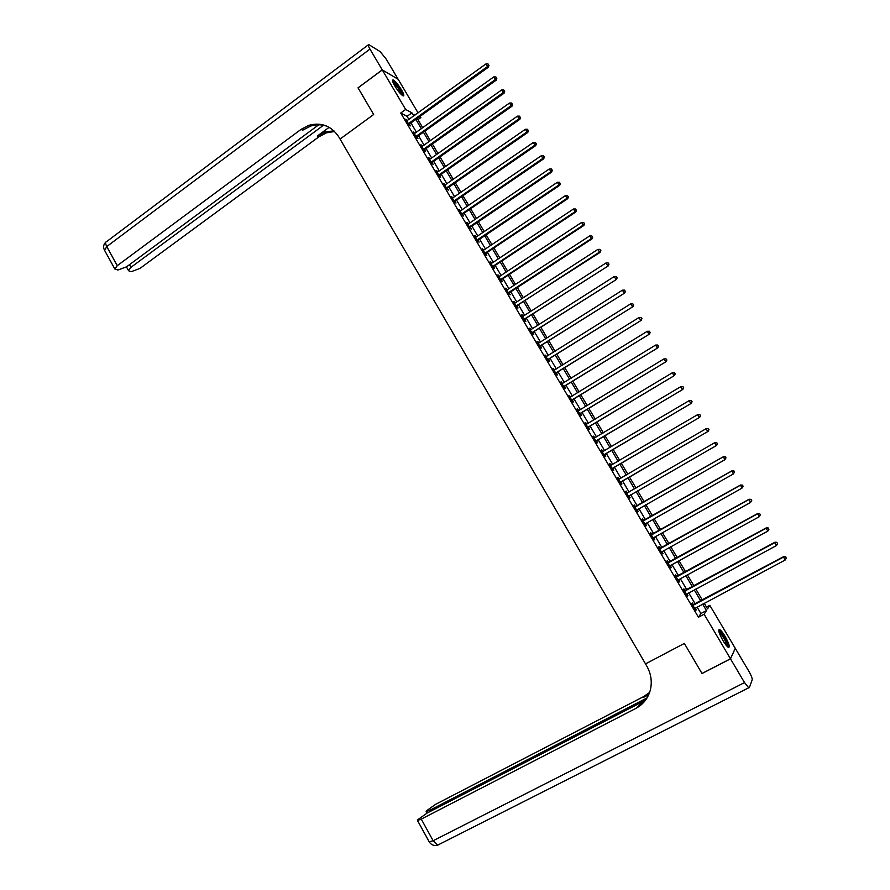 <?xml version="1.0" encoding="UTF-8"?>
<svg xmlns="http://www.w3.org/2000/svg" width="890" height="890" viewBox="0 0 890 890"><rect width="100%" height="100%" fill="white"/><g stroke="black" fill="none" stroke-linecap="round" stroke-linejoin="round"><path stroke-width="1.33" d="M722.936 640.566C718.953 633.279 717.841 629.608 719.61 629.53C720.989 630.331 722.825 632.612 725.105 636.383C729.088 643.626 730.201 647.319 728.443 647.431C727.063 646.63 725.228 644.349 722.936 640.566M394.882 86.052C392.468 81.802 391.911 79.777 393.213 79.955C395.416 81.246 398.175 84.528 401.479 89.823C403.893 94.073 404.449 96.109 403.159 95.931C400.967 94.663 398.208 91.37 394.882 86.052M358.069 87.865L373.678 114.51L358.047 87.888L382.277 69.921L398.164 79.288L418.066 112.885M420.113 116.345L420.848 117.58L419.446 116.835M417.955 119.661L420.848 117.58M706.515 607.114L709.819 605.356L735.274 648.321L730.456 658.789L704.112 614.234L706.471 610.551L702.666 604.121M408.922 119.483L407.064 116.345L400.734 113.041L698.45 617.237L700.886 613.522L697.093 607.102M695.246 603.976L688.704 592.907M686.891 589.836L680.349 578.767M678.558 575.741L672.017 564.672M670.248 561.69L663.706 550.61M661.971 547.673L655.429 536.603M653.716 533.7L647.164 522.619M645.484 519.771L638.931 508.691M637.273 505.887L630.732 494.807M629.085 492.025L622.566 480.989M620.909 478.186L614.423 467.217M612.754 464.391L606.312 453.488M604.622 450.629L598.214 439.793M596.511 436.912L590.148 426.143M588.435 423.24L582.105 412.526M580.38 409.6L574.083 398.965M572.337 396.005L566.096 385.426M564.327 382.444L558.119 371.942M556.339 368.938L550.165 358.492M548.374 355.455L542.244 345.075M540.441 342.016L534.345 331.703M532.52 328.621L526.457 318.364M524.622 315.26L518.603 305.07M516.756 301.944L510.771 291.82M508.902 288.66L502.961 278.603M501.081 275.422L495.174 265.42M493.271 262.216L487.397 252.282M485.495 249.055L479.654 239.176M477.741 235.928L471.934 226.116M469.998 222.834L464.235 213.088M462.288 209.784L456.559 200.094M454.601 196.779L448.905 187.145M446.936 183.796L441.273 174.229M439.282 170.858L433.664 161.346M431.661 157.964L426.076 148.508M424.063 145.092L418.511 135.703M416.476 132.265L410.957 122.931M407.342 120.617L405.773 119.204L409.389 125.334L410.435 125.857L409.456 124.2M414.896 133.4L413.316 131.976L416.954 138.128L417.977 138.629L416.998 136.96M421.871 146.472L422.45 146.238L421.905 145.281L420.892 144.792L424.53 150.966L425.542 151.434L424.552 149.765M429.47 159.321L430.037 159.099L429.481 158.109L428.479 157.652L432.128 163.838L433.13 164.272L432.139 162.603M437.09 172.215L437.657 172.004L437.079 170.969L436.089 170.535L439.76 176.743L440.739 177.155L439.749 175.475M445.323 184.92L443.732 183.462L447.403 189.681L448.371 190.071L447.37 188.391M452.988 197.892L451.386 196.434L455.068 202.664L456.014 203.02L455.024 201.34M460.675 210.897L459.062 209.439L462.755 215.691L463.69 216.014L462.689 214.323M462.566 214.101L462.233 213.533M467.773 224.169L468.351 223.957L467.695 222.778L466.772 222.478L470.476 228.741L471.389 229.042L470.387 227.339M470.265 227.128L469.464 227.05M475.494 237.252L476.083 237.04L475.405 235.828L474.492 235.55L478.208 241.846L479.109 242.102L478.097 240.4M477.986 240.2L477.196 240.133M483.86 250.146L482.235 248.666L485.962 254.974L486.852 255.208L485.84 253.505M491.024 263.54L491.603 263.329L490.88 262.038L490.012 261.816L493.739 268.146L494.606 268.357L493.605 266.644M498.812 276.734L499.401 276.523L498.656 275.199L497.799 275.01L501.548 281.362L502.394 281.529L501.382 279.816M506.632 289.962L507.222 289.762L506.455 288.405L505.609 288.238L509.369 294.612L510.204 294.757L509.191 293.032M509.08 292.855L508.357 292.877M514.476 303.245L515.065 303.034L514.275 301.643L513.452 301.51L517.224 307.896L518.036 308.007L517.012 306.282M522.33 316.551L522.931 316.351L522.119 314.915L521.306 314.815L525.089 321.223L525.89 321.301L524.866 319.577M530.218 329.901L530.818 329.701L529.984 328.232L529.194 328.165L532.988 334.584L533.766 334.64L532.743 332.905M538.127 343.295L538.728 343.095L537.872 341.593L537.104 341.549L540.898 347.99L541.665 348.012L540.642 346.266M546.694 356.512L545.025 354.976L548.841 361.44L549.586 361.429L548.563 359.682M554.648 369.984L552.979 368.438L556.806 374.924L557.541 374.879L556.506 373.121M562.625 383.501L560.956 381.944L564.794 388.441L565.506 388.374L564.471 386.616M570.635 397.051L568.955 395.494L572.804 402.002L573.505 401.902L572.459 400.133M578.667 410.635L577.666 408.955L576.976 409.077L580.836 415.608L581.515 415.474L580.469 413.705M586.71 424.274L585.698 422.539L585.03 422.694L588.902 429.247L589.558 429.08L588.513 427.311M594.787 437.947L593.752 436.178L593.096 436.367L596.979 442.931L597.624 442.731L596.567 440.951M602.875 451.63L601.829 449.851L601.195 450.062L605.089 456.659L605.712 456.425L604.655 454.645M610.985 465.348L609.928 463.557L609.316 463.812L613.221 470.421L613.822 470.154L612.765 468.374M619.106 479.109L618.049 477.318L617.46 477.596L621.376 484.227L621.954 483.938L620.897 482.135M627.261 492.904L626.204 491.113L625.625 491.425L629.553 498.077L630.12 497.744L629.052 495.941M635.438 506.755L634.37 504.942L633.814 505.298L637.752 511.973L638.308 511.605L637.24 509.792M643.637 520.628L642.569 518.826L642.035 519.204L645.984 525.901L646.507 525.5L645.439 523.687M651.858 534.556L650.79 532.743L650.267 533.154L654.239 539.874L654.751 539.44L653.672 537.616L653.16 538.049M660.113 548.518L659.034 546.705L658.533 547.15L662.516 553.88L663.006 553.413L661.926 551.6M668.39 562.524L667.311 560.7L666.821 561.19L670.815 567.942L671.283 567.442L670.237 565.651L669.736 566.107M676.689 576.575L675.61 574.751L675.143 575.263L679.137 582.038L679.593 581.504L678.558 579.746M685.011 590.671L683.921 588.835L683.487 589.391L687.492 596.178L687.926 595.61L686.913 593.886M693.355 604.799L692.275 602.964L691.841 603.553L695.869 610.362L696.292 609.761L695.279 608.059M730.456 658.789L701.988 673.474L684.343 643.426L645.517 663.873L339.012 137.227C331.503 125.913 321.401 121.952 308.73 125.357L300.954 129.439L117.258 265.676L114.821 268.991L117.925 270.015L126.591 266.811L318.753 124.778M698.45 617.237L704.112 614.234M400.734 113.041L405.662 109.47L382.277 69.921M373.678 114.51L340.069 139.04L373.678 114.51M413.794 115.956L411.936 112.83L405.662 109.47M700.819 600.995L694.256 589.914M692.442 586.833L685.879 575.752M684.087 572.726L677.524 561.646M675.755 558.653L669.202 547.572M667.456 544.624L660.892 533.533M659.178 530.64L652.615 519.549M650.924 516.69L644.36 505.598M642.702 502.783L636.139 491.692M634.492 488.922L627.951 477.863M626.293 475.06L619.796 464.079M618.116 461.243L611.664 450.329M609.973 447.47L603.542 436.623M601.84 433.742L595.455 422.95M593.741 420.047L587.4 409.333M585.665 406.396L579.357 395.739M577.61 392.779L571.347 382.199M569.578 379.218L563.348 368.694M561.568 365.679L555.382 355.221M553.58 352.195L547.439 341.793M545.626 338.734L539.518 328.41M537.693 325.328L531.619 315.06M529.773 311.956L523.743 301.755M521.885 298.617L515.889 288.482M514.019 285.323L508.057 275.255M506.176 272.073L500.247 262.06M498.356 258.857L492.459 248.9M490.557 245.673L484.705 235.783M482.781 232.535L476.962 222.711M475.026 219.43L469.241 209.662M467.295 206.369L461.554 196.657M459.585 193.341L453.878 183.696M451.897 180.347L446.224 170.769M444.232 167.398L438.603 157.875M436.589 154.482L430.994 145.026M428.969 141.599L423.406 132.198M421.37 128.761L415.841 119.416M704.235 603.275L707.55 608.871L709.819 605.356M415.508 114.732L414.818 114.354L415.174 114.966M417.221 118.426L422.75 127.771M424.786 131.208L430.359 140.62M432.384 144.035L437.98 153.503M439.994 156.896L445.634 166.419M447.626 169.79L453.299 179.368M455.28 182.717L460.987 192.362M462.956 195.689L468.707 205.401M470.654 208.694L476.439 218.462M478.386 221.744L484.205 231.578M486.129 234.827L491.981 244.717M493.894 247.943L499.791 257.9M501.682 261.104L507.611 271.116M509.492 274.309L515.466 284.377M517.335 287.537L523.331 297.683M525.189 300.82L531.23 311.022M533.066 314.126L539.151 324.394M540.975 327.476L547.094 337.811M548.908 340.87L555.06 351.272M556.851 354.298L563.047 364.767M564.827 367.77L571.057 378.295M572.826 381.287L579.09 391.878M580.847 394.837L587.155 405.495M588.891 408.421L595.243 419.146M596.956 422.049L603.342 432.84M605.055 435.722L611.475 446.58M613.165 449.439L619.64 460.353M621.309 463.189L627.817 474.181M629.475 476.984L636.016 488.043M637.663 490.813L644.238 501.916M645.895 504.73L652.47 515.822M654.161 518.681L660.725 529.773M662.438 532.676L669.013 543.757M670.749 546.705L677.312 557.796M679.081 560.789L685.645 571.87M687.447 574.907L694.011 585.987M695.824 589.069L702.388 600.149M407.064 116.345L411.936 112.83M700.886 613.522L706.471 610.551M553.168 368.76L553.725 368.416M561.123 382.233L561.679 381.888M577.109 409.289L577.666 408.955M585.131 422.884L585.698 422.539M593.185 436.512L593.752 436.178M601.262 450.184L601.829 449.851M609.361 463.89L609.928 463.557M617.482 477.641L618.049 477.318M625.625 491.436L626.204 491.113M629.553 498.077L630.12 497.744M637.73 511.928L638.308 511.605M645.94 525.823L646.507 525.5M654.172 539.763L654.751 539.44M662.427 553.736L663.006 553.413M670.704 567.753L671.283 567.442M679.014 581.826L679.593 581.504M687.347 595.922L687.926 595.61M695.702 610.073L696.292 609.761M408.822 123.187L409.867 123.721L488.399 67.195L487.509 66.516L408.41 123.665M488.643 64.981L488.02 63.935L488.643 64.981L487.509 66.516L485.951 63.924L406.752 120.862M409.867 123.721L409.066 124.789M488.399 67.195L488.999 65.248M488.02 63.935L485.951 63.924M416.387 135.981L417.41 136.482L496.231 80.167L495.363 79.522L415.964 136.459M496.486 77.975L495.864 76.929L496.486 77.975L495.363 79.522L493.783 76.918L414.306 133.645M417.41 136.482L416.609 137.549M496.231 80.167L496.843 78.231M495.864 76.929L493.783 76.918M423.963 148.808L424.975 149.286L504.085 93.183L503.228 92.56L423.54 149.286M504.363 91.014L503.729 89.968L504.363 91.014L503.228 92.56L501.649 89.957L422.45 146.238M424.975 149.286L424.163 150.343M504.085 93.183L504.697 91.258M503.729 89.968L501.649 89.957M431.561 161.68L432.562 162.125L511.961 106.233L511.116 105.643L431.138 162.158M512.251 104.086L511.617 103.04L512.251 104.086L511.116 105.643L509.536 103.029L430.037 159.099M432.562 162.125L431.75 163.182M511.961 106.233L512.584 104.319M511.617 103.04L509.536 103.029M439.182 174.585L440.172 174.996L519.86 119.316L519.037 118.759L438.759 175.063M520.161 117.191L519.526 116.145L520.161 117.191L519.037 118.759L517.446 116.134L437.657 172.004M440.172 174.996L439.349 176.053M519.86 119.316L520.494 117.413M519.526 116.145L517.446 116.134M392.713 81.58C395.516 82.959 398.564 86.864 401.891 93.283L402.224 95.364M401.49 94.729L401.079 93.283C398.609 88.288 395.928 84.706 393.057 82.514M403.059 95.886L402.547 93.984C399.376 87.643 396.039 83.171 392.501 80.59M718.786 631.132L721.701 633.58C725.984 639.899 727.92 644.282 727.497 646.741M726.819 646.051C726.518 643.092 724.66 639.165 721.245 634.259L719.031 632.067M728.398 647.408C728.031 643.748 725.728 638.875 721.49 632.79L718.708 630.042M382.244 69.876L398.13 79.243L386.216 59.118L380.152 51.631L368.727 44.544C367.748 44.4 368.16 45.913 369.962 49.095L382.244 69.876L358.014 87.843M323.471 125.267L130.941 267.334L128.505 270.616L129.695 271.383L131.475 271.584L139.941 268.435L319.065 136.693L326.63 132.766L334.607 131.498M333.906 130.808L324.939 132.065L317.352 136.003L329.155 127.315M327.386 126.402C321.857 124.355 316.239 124.255 310.521 126.102L302.767 130.162L300.954 129.439M730.49 658.845L702.021 673.53L684.343 643.426L645.517 663.873L646.696 665.909C650.902 673.352 652.181 681.073 650.557 689.071C648.465 697.805 643.537 704.268 635.76 708.462L421.259 819.111L433.13 840.727L744.529 682.585L730.49 658.845L735.24 648.421M647.052 697.916L429.892 810.2L426.154 811.58L426.521 810.768L435.566 804.36L643.67 696.57L649.622 692.431M649.389 693.076L642.925 697.693L648.732 694.69M744.529 682.585L748.69 687.803L749.358 687.625L752.195 679.815C752.35 678.302 751.249 675.454 748.879 671.271L735.307 648.376M645.228 700.352L427.156 813.037L417.877 819.623L417.488 820.48L421.259 819.111M646.897 698.172L635.76 708.462M446.836 187.523L447.792 187.912L527.781 132.443L526.969 131.92L446.402 188.001M528.104 130.34L527.47 129.284L528.104 130.34L526.969 131.92L525.389 129.284L444.722 185.153M447.792 187.912L446.98 188.969M527.781 132.443L528.426 130.552M527.47 129.284L525.389 129.284M454.501 200.506L455.446 200.862L535.724 145.615L534.934 145.114L454.067 200.973M536.058 143.535L535.424 142.478L536.058 143.535L534.934 145.114L533.344 142.478L452.387 198.125M455.446 200.862L454.623 201.919M535.724 145.615L536.37 143.735M535.424 142.478L533.344 142.478M462.188 213.522L463.123 213.845L543.69 158.821L542.922 158.353L461.754 213.989M544.046 156.762L543.412 155.694L544.046 156.762L542.922 158.353L541.32 155.706L460.063 211.13M463.123 213.845L462.299 214.902M543.69 158.821L544.357 156.952M543.412 155.694L541.32 155.706M470.81 226.872L551.678 172.059L550.932 171.625L469.898 226.572L470.81 226.872L469.987 227.929M552.056 170.023L551.411 168.966L552.056 170.023L550.932 171.625L549.33 168.966L468.351 223.957M551.678 172.059L552.356 170.201M551.411 168.966L549.33 168.966M478.531 239.933L559.699 185.343L558.965 184.942L477.63 239.666L478.531 239.933L477.696 240.979M560.088 183.329L559.443 182.261L560.088 183.329L558.965 184.942L557.351 182.272L476.083 237.04M559.699 185.343L560.377 183.496M559.443 182.261L557.351 182.272M485.384 252.793L486.274 253.038L567.731 198.67L567.019 198.292L484.95 253.261M568.143 196.679L567.497 195.611L568.143 196.679L567.019 198.292L565.406 195.622L483.248 250.379M486.274 253.038L485.439 254.084M567.731 198.67L568.421 196.835M567.497 195.611L565.406 195.622M493.16 265.965L494.039 266.177L575.797 212.031L575.107 211.687L492.726 266.433M576.219 210.062L575.574 208.994L576.219 210.062L575.107 211.687L573.483 209.005L491.603 263.329M494.039 266.177L493.194 267.223M575.797 212.031L576.498 210.207M575.574 208.994L573.483 209.005M500.97 279.171L501.815 279.349L583.885 225.437L583.206 225.126L500.525 279.638M584.318 223.49L583.673 222.411L584.318 223.49L583.206 225.126L581.582 222.433L499.401 276.523M501.815 279.349L500.981 280.394M583.885 225.437L584.596 223.613M583.673 222.411L581.582 222.433M509.625 292.565L591.995 238.876L591.338 238.598L508.791 292.409L509.625 292.565L508.78 293.6M592.451 236.951L591.806 235.872L592.451 236.951L591.338 238.598L589.714 235.894L507.222 289.762M591.995 238.876L592.718 237.063M591.806 235.872L589.714 235.894M516.634 305.693L600.127 252.36L599.493 252.104L516.2 306.16M600.605 250.457L599.949 249.378L600.605 250.457L599.493 252.104L597.857 249.4L515.065 303.034M517.457 305.815L516.612 306.861M600.127 252.36L600.861 250.557M599.949 249.378L597.857 249.4M524.51 319.021L608.293 265.876L524.065 319.488M608.782 264.007L608.126 262.917L608.782 264.007L607.67 265.665L606.034 262.951L522.931 316.351M525.311 319.109L524.455 320.144M608.293 265.876L609.027 264.096M608.126 262.917L606.034 262.951M532.398 332.382L616.481 279.438L531.953 332.849M533.188 332.437L532.064 332.682L532.843 332.76L532.331 333.472M616.981 277.591L616.325 276.501L616.981 277.591L615.869 279.26L614.234 276.534L530.818 329.701M616.481 279.438L617.226 277.669M616.325 276.501L614.234 276.534M540.319 345.776L624.68 293.044L539.874 346.243M625.203 291.219L624.546 290.129L625.203 291.219L624.101 292.888L622.455 290.162L538.728 343.095M541.087 345.81L540.219 346.844M624.68 293.044L625.436 291.286M624.546 290.129L622.455 290.162M548.251 359.226L632.912 306.694L547.806 359.682M633.457 304.892L632.79 303.79L633.457 304.892L632.356 306.572L630.698 303.835L546.059 356.723M549.008 359.215L548.14 360.25M632.912 306.694L633.68 304.936M632.79 303.79L630.698 303.835M556.217 372.699L641.178 320.378L555.772 373.166M641.735 318.598L641.067 317.496L641.735 318.598L640.633 320.289L638.976 317.541L554.014 370.195M556.951 372.665L556.083 373.689M641.178 320.378L641.946 318.631M641.067 317.496L638.976 317.541M564.204 386.216L649.455 334.095L563.748 386.683M650.034 332.348L649.366 331.247L650.034 332.348L648.932 334.05L647.264 331.291L562.002 383.701M564.916 386.149L564.049 387.183M649.455 334.095L650.245 332.37M649.366 331.247L647.264 331.291M572.214 399.777L657.766 347.868L571.758 400.233M658.355 346.143L657.688 345.031L658.355 346.143L657.254 347.845L655.585 345.086L570 397.252M572.904 399.677L572.036 400.7M657.766 347.868L658.556 346.154M657.688 345.031L655.585 345.086M580.247 413.383L666.098 361.674L579.79 413.839M666.71 359.972L666.031 358.87L666.71 359.972L665.609 361.685L663.94 358.915L578.4 410.768M580.925 413.249L580.046 414.273M666.098 361.674L666.899 359.972M666.031 358.87L663.94 358.915M588.301 427.022L674.453 375.524L587.845 427.478M675.076 373.845L673.986 375.569L672.306 372.788L674.598 372.721L675.076 373.845L674.598 372.721M586.076 424.474L672.306 372.788L674.409 372.743M588.969 426.855L588.09 427.879M586.043 424.419L586.599 424.341M674.453 375.524L675.265 373.833M596.389 440.695L682.841 389.42L595.922 441.151M683.487 387.773L682.385 389.497L680.705 386.705L682.986 386.627L683.487 387.773L682.986 386.627M594.153 438.147L680.705 386.705L682.808 386.649M597.023 440.505L596.144 441.518M594.097 438.058L594.765 437.958M682.841 389.42L683.665 387.74M604.488 454.423L691.252 403.359L604.032 454.868M691.908 401.724L690.818 403.47L689.127 400.667L691.408 400.567L691.908 401.724L691.408 400.567M602.252 451.853L689.127 400.667L691.23 400.611M605.111 454.189L604.232 455.202M602.174 451.731L602.953 451.619M691.252 403.359L692.075 401.69M612.62 468.185L699.685 417.332L612.153 468.63M700.363 415.73L699.273 417.477L697.582 414.673L699.852 414.551L700.363 415.73L699.852 414.551M610.373 465.603L697.582 414.673L699.685 414.607M613.221 467.918L612.331 468.93M699.685 417.332L700.519 415.675M620.775 481.98L708.14 431.35L620.308 482.436M708.841 429.781L707.75 431.528L706.048 428.724L708.318 428.58L708.841 429.781L708.318 428.58M618.517 479.399L706.048 428.724L708.162 428.646M621.365 481.69L620.464 482.703M618.405 479.209L619.418 479.054M708.14 431.35L708.996 429.703M717.485 443.776L716.661 442.731L717.485 443.776L716.628 445.412L628.485 496.275M717.34 443.865L716.261 445.634L714.548 442.808L716.806 442.653M626.682 493.227L714.548 442.808L716.661 442.731M629.486 495.519L628.618 496.509M626.549 493.004L627.761 492.793M726.006 457.894L725.328 456.77L726.006 457.894L724.783 459.774L636.684 510.159M725.873 457.994L724.783 459.774L723.437 456.692L634.726 506.844M634.881 507.1L723.081 456.937L725.183 456.859M637.451 509.536L636.806 510.359M725.328 456.77L723.437 456.692M734.562 472.056L733.872 470.921L734.562 472.056L733.349 473.958L644.905 524.088M734.428 472.167L733.349 473.958L731.969 470.832L642.925 520.728M643.103 521.017L731.636 471.11L733.738 471.032M645.562 523.531L645.005 524.243M733.872 470.921L731.969 470.832M743.128 486.263L742.449 485.128L743.128 486.263L741.926 488.176L653.26 537.916M743.005 486.385L741.926 488.176L740.524 485.017L651.146 534.645M651.346 534.979L740.213 485.328L742.327 485.25M653.727 537.549L653.238 538.183M742.449 485.128L740.524 485.017M751.727 500.514L751.049 499.368L751.727 500.514L750.537 502.45L661.437 552.056M751.616 500.647L750.537 502.45L749.113 499.245L659.39 548.607M659.612 548.974L748.813 499.59L750.926 499.513M751.049 499.368L749.113 499.245M760.36 514.798L759.671 513.652L760.36 514.798L759.181 516.767L670.203 565.662M760.249 514.954L759.181 516.767L757.724 513.519L667.667 562.614M667.912 563.014L757.446 513.897L759.559 513.808M759.671 513.652L757.724 513.519M676.222 577.098L766.101 528.248L767.836 531.119L678.336 579.891M675.966 576.653L766.357 527.826L768.215 528.159L768.915 529.305L768.215 528.159M768.315 527.993L766.357 527.826M767.836 531.119L768.915 529.305M684.566 591.227L774.79 542.644L776.525 545.526L686.401 594.342M684.288 590.749L775.023 542.188L776.903 542.544L777.604 543.701L776.903 542.544M776.992 542.366L775.023 542.188M776.525 545.526L777.604 543.701M692.932 605.4L783.5 557.084L785.247 559.977L694.779 608.515M692.631 604.877L783.712 556.595L785.614 556.984L786.315 558.141L785.614 556.984M785.703 556.784L783.712 556.595M785.247 559.977L786.315 558.141M408.499 123.521L409.545 124.055M416.064 136.315L417.087 136.826M423.64 149.153L424.652 149.62M431.238 162.013L432.24 162.458M438.859 174.918L439.838 175.33M317.352 136.003L319.065 136.693M369.962 49.095L106.767 246.563L117.258 265.676M129.473 264.675L130.941 267.334M104.586 250.357L106.767 246.563C105.242 243.515 105.287 241.802 106.9 241.401L368.182 44.945M642.925 697.693L643.67 696.57M429.892 810.2L430.504 811.302M437.836 845.055L439.004 844.61L437.724 845.111L433.13 840.727L429.203 841.829M446.502 187.857L447.47 188.246M454.167 200.84L455.113 201.196M461.854 213.856L462.789 214.179M469.564 226.906L470.487 227.206M477.296 240L478.197 240.267M485.05 253.127L485.94 253.361M492.826 266.288L493.694 266.499M500.625 279.493L501.482 279.671M508.446 292.743L509.291 292.888M516.3 306.026L517.112 306.138M524.166 319.343L524.966 319.432M539.974 346.11L540.742 346.132M547.906 359.549L548.663 359.538M555.872 373.021L556.606 372.988M563.86 386.538L564.572 386.471M571.858 400.099L572.559 399.999M579.891 413.694L580.569 413.561M587.956 427.334L588.613 427.167M596.033 441.017L596.678 440.817M604.132 454.734L604.755 454.501M612.264 468.496L612.865 468.229M618.683 479.376L619.284 479.087M620.419 482.302L620.998 482.002M626.86 493.205L627.428 492.882M628.585 496.142L629.163 495.808M635.048 507.078L635.605 506.733M635.505 506.933L636.061 506.577M684.744 591.205L685.189 590.649M685.211 591.071L685.645 590.504M693.11 605.378L693.533 604.788M693.577 605.233L694 604.644M324.939 132.065L326.63 132.766M310.521 126.102L308.73 125.357M126.458 266.9L128.505 270.616M105.81 242.158C103.496 244.405 103.017 246.997 104.364 249.945L114.821 268.991M426.154 811.58L427 813.115M417.488 820.48L429.303 842.018C431.394 845.044 434.198 846.078 437.724 845.111L748.69 687.803M462.155 213.544L463.089 213.867M469.831 226.627L470.743 226.928M477.53 239.744L478.431 240.011M485.25 252.905L486.129 253.149M492.993 266.099L493.861 266.31M500.759 279.338L501.604 279.527M508.546 292.621L509.38 292.766M516.367 305.938L517.179 306.06M524.21 319.288L525.011 319.377"/></g></svg>
